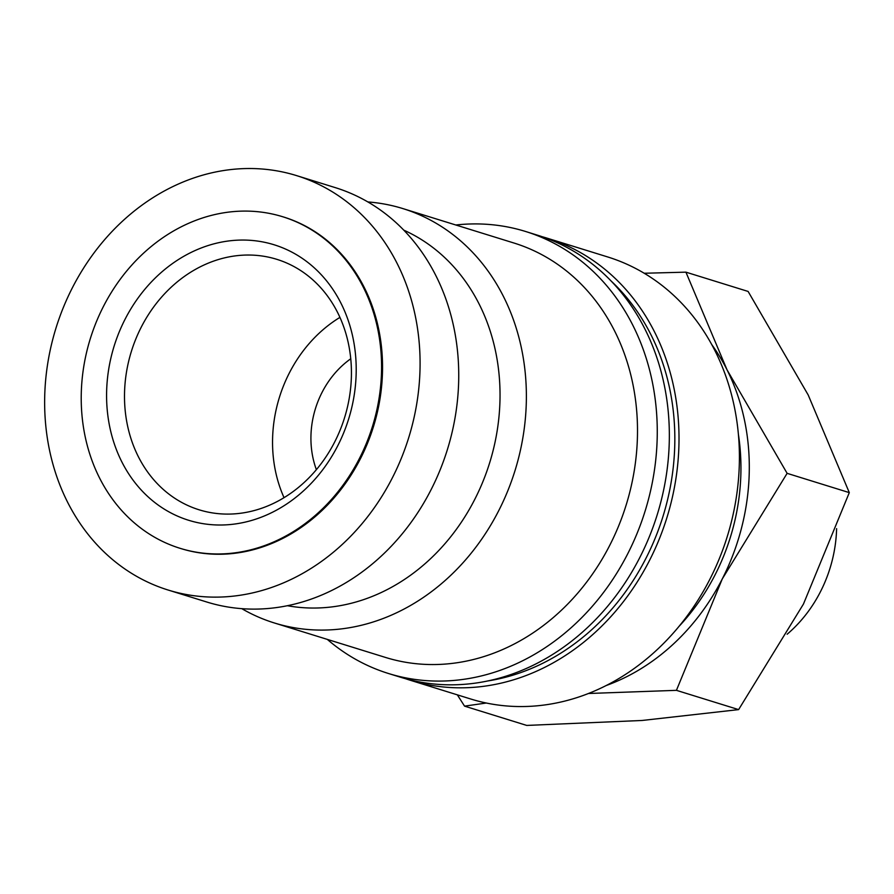 <?xml version="1.0" encoding="UTF-8"?>
<svg xmlns="http://www.w3.org/2000/svg" width="894" height="894" viewBox="0 0 894 894"><rect width="100%" height="100%" fill="white"/><g stroke="black" fill="none" stroke-linecap="round" stroke-linejoin="round"><path stroke-width="1.34" d="M542.457 236.798A231.39 196.982 107.2 0 1 547.307 238.229L607.708 256.958A231.39 196.982 107.2 0 1 739.349 463.036A231.39 196.982 107.2 0 1 470.635 698.974L410.245 680.245A231.39 196.982 107.2 0 1 405.429 678.68M547.307 238.229A231.39 196.982 107.2 0 1 678.948 444.307A231.39 196.982 107.2 0 1 410.245 680.245M455.806 224.997A231.39 196.982 107.2 0 1 525.571 231.479A231.39 196.982 107.2 0 1 657.202 437.568A231.39 196.982 107.2 0 1 388.499 673.506A231.39 196.982 107.2 0 1 327.305 639.389M525.571 231.479L537.64 235.234A231.39 196.982 107.2 0 1 669.282 441.312A231.39 196.982 107.2 0 1 400.579 677.25L388.499 673.506M367.892 201.943A216.929 184.678 107.2 0 1 402.903 208.593L514.039 243.045A216.929 184.678 107.2 0 1 637.444 436.25A216.929 184.678 107.2 0 1 385.537 657.448L274.413 622.984A216.929 184.678 107.2 0 1 241.782 608.658M402.903 208.593A216.929 184.678 107.2 0 1 526.32 401.786A216.929 184.678 107.2 0 1 274.413 622.984M403.809 230.16A197.652 168.262 107.2 0 1 499.981 400.043A197.652 168.262 107.2 0 1 287.354 605.707M296.618 175.626L335.261 187.617A216.929 184.678 107.2 0 1 458.678 380.81A216.929 184.678 107.2 0 1 206.771 602.008L168.117 590.029A216.929 184.678 107.2 0 1 44.7 396.824A216.929 184.678 107.2 0 1 296.618 175.626A216.929 184.678 107.2 0 1 420.024 368.831A216.929 184.678 107.2 0 1 168.117 590.029M588.386 693.498L676.434 690.336L722.285 578.899L787.122 473.339L727.023 369.803L685.921 272.156L644.228 273.251M605.953 685.62A212.113 180.566 -72.8 0 0 722.285 578.899A212.113 180.566 -72.8 0 0 749.239 472.513A212.113 180.566 -72.8 0 0 727.023 369.803A212.113 180.566 -72.8 0 0 711.725 344.536M685.921 272.156L748.11 291.444L808.198 394.98L849.3 492.628L803.449 604.065L738.612 709.612L642.171 720.463L526.734 725.425L464.556 706.137L486.325 703.019M836.616 528.633A126.847 107.984 107.2 0 1 787.145 634.226M381.526 371.323A173.548 147.745 -72.8 0 0 282.795 216.773A173.548 147.745 -72.8 0 0 81.265 393.729A173.548 147.745 -72.8 0 0 179.996 548.29A173.548 147.745 -72.8 0 0 381.526 371.323M282.795 216.773L283.767 217.063A173.548 147.745 107.2 0 1 382.498 371.625A173.548 147.745 107.2 0 1 180.968 548.581L179.996 548.29M738.388 434.305A202.469 172.363 107.2 0 1 740.891 473.138A202.469 172.363 107.2 0 1 678.736 626.683M316.375 469.652A86.774 73.867 107.2 0 1 310.944 436.071A86.774 73.867 107.2 0 1 350.761 358.762M124.534 393.025A131.127 111.627 107.2 0 1 276.805 259.327A131.127 111.627 107.2 0 1 351.398 376.106A131.127 111.627 107.2 0 1 199.127 509.803A131.127 111.627 107.2 0 1 124.534 393.025M284.035 497.656A131.127 111.627 107.2 0 1 272.581 438.932A131.127 111.627 107.2 0 1 339.943 317.381M106.621 391.829A144.236 122.791 107.2 0 1 234.619 240.352A144.236 122.791 107.2 0 1 356.17 373.223A144.236 122.791 107.2 0 1 228.171 524.711A144.236 122.791 107.2 0 1 106.621 391.829M457.348 694.861L464.556 706.137M738.612 709.612L676.434 690.336M849.3 492.628L787.122 473.339M611.44 281.319A226.573 192.88 107.2 0 1 663.002 516.363A226.573 192.88 107.2 0 1 487.498 680.993"/></g></svg>
